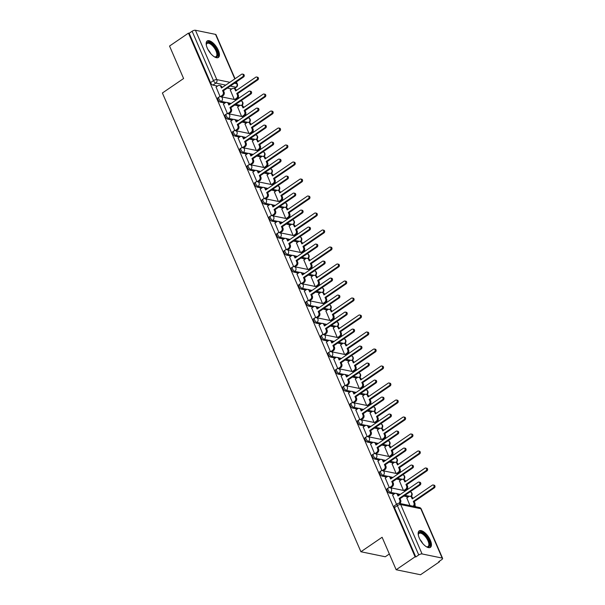 <?xml version="1.0" encoding="UTF-8"?>
<svg xmlns="http://www.w3.org/2000/svg" width="605" height="605" viewBox="0 0 605 605"><rect width="100%" height="100%" fill="white"/><g stroke="black" fill="none" stroke-linecap="round" stroke-linejoin="round"><path stroke-width="0.91" d="M387.056 488.787A2.556 1.104 55.7 0 0 387.079 490.602A2.556 1.104 55.7 0 0 389.439 493.075L390.482 492.357A2.556 1.104 -124.3 0 1 388.123 489.891A2.556 1.104 -124.3 0 1 388.1 488.069L387.056 488.787M379.698 471.787A2.556 1.104 55.7 0 0 379.721 473.602A2.556 1.104 55.7 0 0 382.088 476.075L383.131 475.364A2.556 1.104 -124.3 0 1 380.764 472.891A2.556 1.104 -124.3 0 1 380.749 471.076L379.698 471.787M372.347 454.786A2.556 1.104 55.7 0 0 372.362 456.609A2.556 1.104 55.7 0 0 374.729 459.074L375.773 458.363A2.556 1.104 -124.3 0 1 373.414 455.89A2.556 1.104 -124.3 0 1 373.391 454.075L372.347 454.786M364.989 437.793A2.556 1.104 55.7 0 0 365.012 439.608A2.556 1.104 55.7 0 0 367.371 442.081L368.415 441.363A2.556 1.104 -124.3 0 1 366.055 438.89A2.556 1.104 -124.3 0 1 366.033 437.075L364.989 437.793M357.631 420.793A2.556 1.104 55.7 0 0 357.653 422.608A2.556 1.104 55.7 0 0 360.013 425.081L361.064 424.362A2.556 1.104 -124.3 0 1 358.697 421.897A2.556 1.104 -124.3 0 1 358.674 420.074L357.631 420.793M350.28 403.792A2.556 1.104 55.7 0 0 350.295 405.607A2.556 1.104 55.7 0 0 352.662 408.08L353.706 407.369A2.556 1.104 -124.3 0 1 351.339 404.896A2.556 1.104 -124.3 0 1 351.323 403.081L350.28 403.792M342.922 386.792A2.556 1.104 55.7 0 0 342.937 388.614A2.556 1.104 55.7 0 0 345.304 391.08L346.347 390.369A2.556 1.104 -124.3 0 1 343.988 387.896A2.556 1.104 -124.3 0 1 343.965 386.081L342.922 386.792M335.563 369.791A2.556 1.104 55.7 0 0 335.586 371.614A2.556 1.104 55.7 0 0 337.945 374.087L338.997 373.368A2.556 1.104 -124.3 0 1 336.63 370.895A2.556 1.104 -124.3 0 1 336.607 369.08L335.563 369.791M328.205 352.798A2.556 1.104 55.7 0 0 328.228 354.613A2.556 1.104 55.7 0 0 330.595 357.086L331.638 356.368A2.556 1.104 -124.3 0 1 329.271 353.895A2.556 1.104 -124.3 0 1 329.256 352.08L328.205 352.798M320.854 335.798A2.556 1.104 55.7 0 0 320.869 337.613A2.556 1.104 55.7 0 0 323.236 340.086L324.28 339.367A2.556 1.104 -124.3 0 1 321.921 336.902A2.556 1.104 -124.3 0 1 321.898 335.079L320.854 335.798M313.496 318.797A2.556 1.104 55.7 0 0 313.519 320.612A2.556 1.104 55.7 0 0 315.878 323.085L316.929 322.374A2.556 1.104 -124.3 0 1 314.562 319.901A2.556 1.104 -124.3 0 1 314.539 318.086L313.496 318.797M306.138 301.797A2.556 1.104 55.7 0 0 306.16 303.619A2.556 1.104 55.7 0 0 308.527 306.085L309.571 305.374A2.556 1.104 -124.3 0 1 307.204 302.901A2.556 1.104 -124.3 0 1 307.189 301.086L306.138 301.797M298.787 284.804A2.556 1.104 55.7 0 0 298.802 286.619A2.556 1.104 55.7 0 0 301.169 289.092L302.213 288.373A2.556 1.104 -124.3 0 1 299.853 285.9A2.556 1.104 -124.3 0 1 299.83 284.085L298.787 284.804M291.428 267.803A2.556 1.104 55.7 0 0 291.451 269.618A2.556 1.104 55.7 0 0 293.811 272.091L294.854 271.373A2.556 1.104 -124.3 0 1 292.495 268.907A2.556 1.104 -124.3 0 1 292.472 267.085L291.428 267.803M284.07 250.803A2.556 1.104 55.7 0 0 284.093 252.618A2.556 1.104 55.7 0 0 286.452 255.091L287.504 254.38A2.556 1.104 -124.3 0 1 285.137 251.907A2.556 1.104 -124.3 0 1 285.121 250.092L284.07 250.803M276.719 233.802A2.556 1.104 55.7 0 0 276.735 235.625A2.556 1.104 55.7 0 0 279.102 238.09L280.145 237.379A2.556 1.104 -124.3 0 1 277.778 234.906A2.556 1.104 -124.3 0 1 277.763 233.091L276.719 233.802M269.361 216.809A2.556 1.104 55.7 0 0 269.384 218.624A2.556 1.104 55.7 0 0 271.743 221.097L272.787 220.379A2.556 1.104 -124.3 0 1 270.427 217.906A2.556 1.104 -124.3 0 1 270.405 216.091L269.361 216.809M262.003 199.809A2.556 1.104 55.7 0 0 262.026 201.624A2.556 1.104 55.7 0 0 264.385 204.097L265.436 203.378A2.556 1.104 -124.3 0 1 263.069 200.913A2.556 1.104 -124.3 0 1 263.046 199.09L262.003 199.809M254.645 182.808A2.556 1.104 55.7 0 0 254.667 184.623A2.556 1.104 55.7 0 0 257.034 187.096L258.078 186.385A2.556 1.104 -124.3 0 1 255.711 183.912A2.556 1.104 -124.3 0 1 255.696 182.097L254.645 182.808M247.294 165.808A2.556 1.104 55.7 0 0 247.309 167.623A2.556 1.104 55.7 0 0 249.676 170.096L250.72 169.385A2.556 1.104 -124.3 0 1 248.36 166.912A2.556 1.104 -124.3 0 1 248.337 165.097L247.294 165.808M239.935 148.807A2.556 1.104 55.7 0 0 239.958 150.63A2.556 1.104 55.7 0 0 242.318 153.095L243.369 152.384A2.556 1.104 -124.3 0 1 241.002 149.911A2.556 1.104 -124.3 0 1 240.979 148.096L239.935 148.807M232.577 131.814A2.556 1.104 55.7 0 0 232.6 133.629A2.556 1.104 55.7 0 0 234.967 136.102L236.01 135.384A2.556 1.104 -124.3 0 1 233.643 132.911A2.556 1.104 -124.3 0 1 233.628 131.096L232.577 131.814M225.226 114.814A2.556 1.104 55.7 0 0 225.241 116.629A2.556 1.104 55.7 0 0 227.609 119.102L228.652 118.383A2.556 1.104 -124.3 0 1 226.293 115.918A2.556 1.104 -124.3 0 1 226.27 114.095L225.226 114.814M217.868 97.813A2.556 1.104 55.7 0 0 217.891 99.628A2.556 1.104 55.7 0 0 220.25 102.101L221.294 101.39A2.556 1.104 -124.3 0 1 218.934 98.918A2.556 1.104 -124.3 0 1 218.912 97.103L217.868 97.813M218.337 50.344A9.96 4.311 55.7 0 0 207.182 40.981A9.96 4.311 55.7 0 0 207.258 48.067A9.96 4.311 55.7 0 0 218.42 57.43A9.96 4.311 55.7 0 0 218.337 50.344M430.344 540.257A9.96 4.311 55.7 0 0 419.182 530.895A9.96 4.311 55.7 0 0 419.265 537.981A9.96 4.311 55.7 0 0 430.42 547.343A9.96 4.311 55.7 0 0 430.344 540.257M396.162 569.744L382.11 537.27L360.913 551.752L162.397 93.004L183.595 78.521L169.544 46.048L188.457 33.124L415.083 556.819L396.162 569.744L420.528 574.75L439.442 561.826L439.238 561.334M415.605 506.725L414.901 505.107M408.004 489.165L407.543 488.106M400.646 472.165L400.192 471.113M393.288 455.172L392.834 454.113M390.8 447.466L390.467 446.687A2.556 2.102 101.6 0 0 389.075 445.484L389.06 445.393M385.937 438.171L385.476 437.113M378.579 421.171L378.125 420.112M376.091 413.472L375.75 412.686A2.556 2.102 101.6 0 0 374.366 411.483L374.351 411.392M371.22 404.17L370.767 403.119M363.87 387.17L363.408 386.119M356.511 370.177L356.05 369.118M349.153 353.176L348.699 352.118M341.802 336.176L341.341 335.117M334.444 319.175L333.983 318.124M327.086 302.182L326.632 301.124M319.727 285.182L319.274 284.123M312.377 268.181L311.915 267.123M309.889 260.483L309.548 259.696A2.556 2.102 101.6 0 0 308.157 258.494L308.142 258.403M305.018 251.181L304.565 250.13M297.66 234.188L297.206 233.129M295.172 226.482L294.839 225.703A2.556 2.102 101.6 0 0 293.448 224.5L293.433 224.41M290.309 217.187L289.848 216.129M282.951 200.187L282.49 199.128M280.463 192.488L280.123 191.702A2.556 2.102 101.6 0 0 278.739 190.499L278.724 190.409M275.593 183.186L275.139 182.128M268.242 166.186L267.781 165.135M260.884 149.193L260.422 148.134M253.525 132.192L253.071 131.134M246.167 115.192L245.713 114.133M238.816 98.192L238.355 97.14M389.348 553.983L385.272 556.766L360.913 551.752M439.442 561.826L438.738 561.674L441.68 559.663A2.556 0.938 156.6 0 0 442.603 558.362A2.556 0.938 156.6 0 0 442.164 558.075L422.063 553.946A2.556 0.938 156.6 0 0 418.743 554.951L397.379 505.591A2.556 1.104 -124.3 0 1 397.356 503.768L394.415 505.788A2.556 1.104 -124.3 0 0 394.43 507.603L397.379 505.591A2.556 0.938 156.6 0 1 400.699 504.578L422.063 553.946M415.083 556.819L415.794 556.963L418.743 554.951M231.73 88.973L227.344 88.073M222.769 87.135L221.846 86.946M217.528 86.054L212.892 85.101L215.841 83.089A2.556 1.104 -124.3 0 1 213.482 80.616L192.118 31.256A2.556 0.938 -23.4 0 1 195.438 30.25L215.539 34.379A2.556 0.938 -23.4 0 1 215.985 34.666L235.058 78.741M192.118 31.256L189.168 33.267L188.457 33.124M237.636 106.964L241.607 116.455M223.427 104.045L227.457 113.664M244.995 123.964L248.957 133.455M230.785 121.045L234.808 130.665M252.345 140.965L256.316 150.456M238.143 138.046L242.166 147.665M259.704 157.965L263.674 167.449M245.501 155.046L249.525 164.666M267.062 174.958L271.032 184.449M252.852 172.039L256.883 181.659M274.413 191.959L278.383 201.45M260.21 189.04L264.234 198.659M281.771 208.959L285.741 218.45M267.569 206.04L271.592 215.66M289.13 225.96L293.1 235.443M274.92 223.041L278.95 232.66M296.48 242.953L300.451 252.444M282.278 240.034L286.301 249.653M303.839 259.953L307.809 269.444M289.636 257.034L293.659 266.654M311.197 276.954L315.167 286.445M296.987 274.035L301.018 283.654M318.548 293.954L322.518 303.445M304.345 291.035L308.368 300.655M325.906 310.947L329.876 320.438M311.704 308.028L315.727 317.655M333.264 327.948L337.235 337.439M319.062 325.029L323.085 334.648M340.623 344.948L344.593 354.439M326.413 342.029L330.443 351.649M347.973 361.949L351.944 371.44M333.771 359.03L337.794 368.649M355.332 378.949L359.302 388.433M341.129 376.03L345.152 385.65M362.69 395.942L366.66 405.433M348.48 393.023L352.511 402.643M370.041 412.943L374.011 422.434M355.838 410.024L359.862 419.643M377.399 429.943L381.369 439.434M363.197 427.024L367.22 436.644M384.757 446.944L388.728 456.435M370.547 444.025L374.578 453.644M392.108 463.937L396.078 473.428M377.906 461.018L381.929 470.637M399.466 480.937L403.437 490.428M385.264 478.018L389.287 487.638M406.825 497.938L409.993 505.576M392.615 495.019L396.517 504.343M408.277 496.947L403.89 496.047M399.315 495.102L398.392 494.913M394.074 494.028L389.439 493.075M400.918 479.946L396.532 479.047M391.957 478.101L391.034 477.912M386.716 477.027L382.088 476.075M393.56 462.946L389.181 462.046M384.599 461.108L383.683 460.919M379.358 460.027L374.729 459.074M386.209 445.945L381.823 445.046M377.248 444.108L376.325 443.919M371.999 443.026L367.371 442.081M378.851 428.953L374.465 428.045M369.889 427.107L368.967 426.918M364.649 426.033L360.013 425.081M371.493 411.952L367.106 411.052M362.531 410.107L361.616 409.918M357.29 409.033L352.662 408.08M364.142 394.952L359.756 394.052M355.18 393.114L354.258 392.925M349.932 392.032L345.304 391.08M356.784 377.951L352.397 377.051M347.822 376.113L346.899 375.924M342.581 375.032L337.945 374.087M349.425 360.958L345.039 360.051M340.464 359.113L339.541 358.924M335.223 358.039L330.595 357.086M342.075 343.958L337.688 343.058M333.105 342.112L332.19 341.923M327.865 341.038L323.236 340.086M334.716 326.957L330.33 326.057M325.755 325.112L324.832 324.923M320.514 324.038L315.878 323.085M327.358 309.957L322.972 309.057M318.396 308.119L317.474 307.93M313.156 307.037L308.527 306.085M320.007 292.956L315.621 292.056M311.038 291.118L310.123 290.929M305.797 290.037L301.169 289.092M312.649 275.963L308.263 275.063M303.687 274.118L302.765 273.929M298.439 273.044L293.811 272.091M305.291 258.963L300.904 258.063M296.329 257.117L295.406 256.928M291.088 256.044L286.452 255.091M297.932 241.962L293.546 241.062M288.971 240.124L288.056 239.935M283.73 239.043L279.102 238.09M290.582 224.962L286.195 224.062M281.62 223.124L280.697 222.935M276.372 222.043L271.743 221.097M283.223 207.969L278.837 207.061M274.262 206.124L273.339 205.934M269.021 205.05L264.385 204.097M275.865 190.968L271.479 190.068M266.903 189.123L265.981 188.934M261.662 188.049L257.034 187.096M268.514 173.968L264.128 173.068M259.545 172.13L258.63 171.941M254.304 171.049L249.676 170.096M261.156 156.967L256.77 156.067M252.194 155.13L251.272 154.94M246.953 154.048L242.318 153.095M253.798 139.974L249.411 139.067M244.836 138.129L243.913 137.94M239.595 137.055L234.967 136.102M246.447 122.974L242.06 122.074M237.478 121.129L236.563 120.939M232.237 120.055L227.609 119.102M239.088 105.973L234.702 105.073M230.127 104.128L229.204 103.939M224.879 103.054L220.25 102.101M230.278 89.963L234.248 99.454M216.076 87.044L220.099 96.664M415.794 556.963L394.43 507.603M189.168 33.267L210.532 82.635A2.556 1.104 55.7 0 0 212.892 85.101M220.401 96.656L222.209 95.416A2.556 2.102 -78.4 0 0 223.169 91.945L222.557 90.523L223.479 90.712L224.092 92.134A2.556 2.102 101.6 0 1 223.132 95.613L221.377 96.815M222.557 90.523L242.665 76.79A1.467 1.21 -78.4 0 0 241.576 74.279L221.475 88.02L220.855 86.598A2.556 2.102 -78.4 0 0 219.471 85.396L220.394 85.592A2.556 2.102 101.6 0 1 221.785 86.795L222.118 87.574M242.416 74.097L243.339 74.286A1.467 1.21 101.6 0 1 243.588 76.979L223.479 90.712M219.471 85.396A2.556 2.102 -78.4 0 0 218.012 85.721L215.97 87.12M234.657 99.538L236.419 98.335A2.556 2.102 -78.4 0 0 237.372 94.864L236.759 93.442L256.868 79.709A1.467 1.21 -78.4 0 0 255.786 77.198L235.678 90.939L235.065 89.525A2.556 2.102 -78.4 0 0 233.674 88.315L234.604 88.511A2.556 2.102 101.6 0 1 235.988 89.714L236.328 90.493M233.674 88.315A2.556 2.102 -78.4 0 0 232.222 88.64L230.172 90.039M256.618 77.016L257.548 77.206A1.467 1.21 101.6 0 1 257.791 79.898L237.682 93.631L238.294 95.053A2.556 2.102 101.6 0 1 237.341 98.532L236.419 98.335M235.579 99.734L237.341 98.532M237.682 93.631L236.759 93.442M227.76 113.657L229.567 112.417A2.556 2.102 -78.4 0 0 230.528 108.938L229.915 107.524L230.838 107.713L231.45 109.127A2.556 2.102 101.6 0 1 230.49 112.606L228.728 113.808M229.915 107.524L250.016 93.783A1.467 1.21 -78.4 0 0 248.935 91.279L228.826 105.02L228.214 103.599A2.556 2.102 -78.4 0 0 226.83 102.396L227.752 102.585A2.556 2.102 101.6 0 1 229.136 103.788L229.476 104.574M249.774 91.098L250.697 91.287A1.467 1.21 101.6 0 1 250.939 93.979L230.838 107.713M226.83 102.396A2.556 2.102 -78.4 0 0 225.37 102.721L223.321 104.121M235.118 130.65L236.926 129.417A2.556 2.102 -78.4 0 0 237.878 125.938L237.266 124.524L238.188 124.713L238.801 126.127A2.556 2.102 101.6 0 1 237.848 129.606L236.086 130.809M237.266 124.524L257.375 110.783A1.467 1.21 -78.4 0 0 256.293 108.28L236.184 122.013L235.572 120.599A2.556 2.102 -78.4 0 0 234.18 119.397L235.111 119.586A2.556 2.102 101.6 0 1 236.495 120.788L236.835 121.575M257.125 108.091L258.055 108.28A1.467 1.21 101.6 0 1 258.297 110.972L238.188 124.713M234.18 119.397A2.556 2.102 -78.4 0 0 232.728 119.722L230.679 121.121M206.282 44.974A8.621 3.728 -124.3 0 1 206.297 44.49A8.621 3.728 -124.3 0 1 211.682 43.847A8.621 3.728 -124.3 0 1 217.566 52.854A8.621 3.728 -124.3 0 1 214.828 56.976A8.621 3.728 -124.3 0 1 214.374 56.809M214.473 56.855A7.978 3.448 55.7 0 0 216.068 56.636A7.978 3.448 55.7 0 0 216.151 51.312A7.978 3.448 55.7 0 0 211.228 44.611A7.978 3.448 55.7 0 0 207.061 43.462A7.978 3.448 55.7 0 0 206.282 44.861M217.876 57.687A9.899 4.28 55.7 0 0 217.588 50.964A9.899 4.28 55.7 0 0 211.629 42.978A9.899 4.28 55.7 0 0 206.744 41.39M418.289 534.88A8.621 3.728 -124.3 0 1 418.297 534.404A8.621 3.728 -124.3 0 1 423.681 533.761A8.621 3.728 -124.3 0 1 429.565 542.761A8.621 3.728 -124.3 0 1 426.835 546.89A8.621 3.728 -124.3 0 1 426.381 546.723M426.48 546.769A7.978 3.448 55.7 0 0 428.068 546.549A7.978 3.448 55.7 0 0 428.151 541.225A7.978 3.448 55.7 0 0 423.235 534.517A7.978 3.448 55.7 0 0 419.068 533.376A7.978 3.448 55.7 0 0 418.289 534.775M429.883 547.601A9.899 4.28 55.7 0 0 429.595 540.878A9.899 4.28 55.7 0 0 423.629 532.892A9.899 4.28 55.7 0 0 418.751 531.303M242.015 116.538L243.77 115.336A2.556 2.102 -78.4 0 0 244.73 111.857L244.118 110.443L264.226 96.702A1.467 1.21 -78.4 0 0 263.137 94.198L243.036 107.94L242.423 106.518A2.556 2.102 -78.4 0 0 241.032 105.315L241.955 105.504A2.556 2.102 101.6 0 1 243.346 106.707L243.679 107.493M241.032 105.315A2.556 2.102 -78.4 0 0 239.572 105.641L237.531 107.04M263.977 94.017L264.899 94.206A1.467 1.21 101.6 0 1 265.149 96.898L245.04 110.632L245.653 112.046A2.556 2.102 101.6 0 1 244.692 115.525L243.77 115.336M242.938 116.727L244.692 115.525M245.04 110.632L244.118 110.443M249.366 133.539L251.128 132.336A2.556 2.102 -78.4 0 0 252.088 128.857L251.476 127.443L271.577 113.702A1.467 1.21 -78.4 0 0 270.495 111.199L250.387 124.932L249.774 123.518A2.556 2.102 -78.4 0 0 248.39 122.316L249.313 122.505A2.556 2.102 101.6 0 1 250.697 123.707L251.037 124.494M248.39 122.316A2.556 2.102 -78.4 0 0 246.931 122.641L244.889 124.04M271.335 111.01L272.258 111.199A1.467 1.21 101.6 0 1 272.507 113.891L252.398 127.632L253.011 129.046A2.556 2.102 101.6 0 1 252.051 132.525L251.128 132.336M250.296 133.728L252.051 132.525M252.398 127.632L251.476 127.443M242.469 147.65L244.276 146.418A2.556 2.102 -78.4 0 0 245.237 142.939L244.624 141.525L245.547 141.714L246.159 143.128A2.556 2.102 101.6 0 1 245.199 146.607L243.444 147.809M244.624 141.525L264.733 127.784A1.467 1.21 -78.4 0 0 263.644 125.28L243.543 139.014L242.93 137.6A2.556 2.102 -78.4 0 0 241.539 136.397L242.461 136.586A2.556 2.102 101.6 0 1 243.853 137.789L244.186 138.568M264.483 125.091L265.406 125.28A1.467 1.21 101.6 0 1 265.655 127.973L245.547 141.714M241.539 136.397A2.556 2.102 -78.4 0 0 240.079 136.715L238.037 138.114M249.827 164.651L251.635 163.418A2.556 2.102 -78.4 0 0 252.595 159.939L251.982 158.518L252.905 158.707L253.518 160.128A2.556 2.102 101.6 0 1 252.557 163.607L250.803 164.81M251.982 158.518L272.084 144.784A1.467 1.21 -78.4 0 0 271.002 142.273L250.893 156.014L250.281 154.6A2.556 2.102 -78.4 0 0 248.897 153.398L249.82 153.587A2.556 2.102 101.6 0 1 251.204 154.789L251.544 155.568M271.842 142.092L272.764 142.281A1.467 1.21 101.6 0 1 273.014 144.973L252.905 158.707M248.897 153.398A2.556 2.102 -78.4 0 0 247.437 153.715L245.396 155.114M257.185 181.651L258.993 180.411A2.556 2.102 -78.4 0 0 259.946 176.932L259.333 175.518L260.263 175.707L260.876 177.121A2.556 2.102 101.6 0 1 259.916 180.6L258.154 181.803M259.333 175.518L279.442 161.785A1.467 1.21 -78.4 0 0 278.361 159.274L258.252 173.015L257.639 171.593A2.556 2.102 -78.4 0 0 256.255 170.391L257.178 170.58A2.556 2.102 101.6 0 1 258.562 171.782L258.902 172.569M279.2 159.092L280.123 159.281A1.467 1.21 101.6 0 1 280.365 161.974L260.263 175.707M256.255 170.391A2.556 2.102 -78.4 0 0 254.796 170.716L252.746 172.115M256.724 150.539L258.486 149.337A2.556 2.102 -78.4 0 0 259.439 145.858L258.827 144.444L278.935 130.703A1.467 1.21 -78.4 0 0 277.854 128.2L257.745 141.933L257.133 140.519A2.556 2.102 -78.4 0 0 255.749 139.316L256.671 139.505A2.556 2.102 101.6 0 1 258.055 140.708L258.395 141.487M255.749 139.316A2.556 2.102 -78.4 0 0 254.289 139.634L252.24 141.033M278.686 128.01L279.616 128.2A1.467 1.21 101.6 0 1 279.858 130.892L259.757 144.633L260.369 146.047A2.556 2.102 101.6 0 1 259.409 149.526L258.486 149.337M257.647 150.728L259.409 149.526M259.757 144.633L258.827 144.444M264.082 167.54L265.837 166.337A2.556 2.102 -78.4 0 0 266.797 162.858L266.185 161.437L286.294 147.703A1.467 1.21 -78.4 0 0 285.205 145.192L265.103 158.933L264.491 157.519A2.556 2.102 -78.4 0 0 263.099 156.317L264.022 156.506A2.556 2.102 101.6 0 1 265.413 157.708L265.754 158.487M263.099 156.317A2.556 2.102 -78.4 0 0 261.647 156.635L259.598 158.034M286.044 145.011L286.967 145.2A1.467 1.21 101.6 0 1 287.216 147.892L267.107 161.626L267.72 163.047A2.556 2.102 101.6 0 1 266.767 166.526L265.837 166.337M265.005 167.729L266.767 166.526M267.107 161.626L266.185 161.437M271.441 184.533L273.195 183.33A2.556 2.102 -78.4 0 0 274.156 179.851L273.543 178.437L293.652 164.704A1.467 1.21 -78.4 0 0 292.563 162.193L272.454 175.934L271.842 174.512A2.556 2.102 -78.4 0 0 270.458 173.31L271.38 173.499A2.556 2.102 101.6 0 1 272.764 174.701L273.105 175.488M270.458 173.31A2.556 2.102 -78.4 0 0 268.998 173.635L266.956 175.034M293.402 162.011L294.325 162.2A1.467 1.21 101.6 0 1 294.575 164.893L274.466 178.626L275.078 180.04A2.556 2.102 101.6 0 1 274.118 183.519L273.195 183.33M272.363 184.722L274.118 183.519M274.466 178.626L273.543 178.437M264.536 198.644L266.344 197.412A2.556 2.102 -78.4 0 0 267.304 193.933L266.692 192.519L267.614 192.708L268.227 194.122A2.556 2.102 101.6 0 1 267.274 197.601L265.512 198.803M266.692 192.519L286.8 178.778A1.467 1.21 -78.4 0 0 285.711 176.274L265.61 190.008L264.998 188.594A2.556 2.102 -78.4 0 0 263.606 187.391L264.529 187.58A2.556 2.102 101.6 0 1 265.92 188.783L266.26 189.569M286.551 176.085L287.473 176.274A1.467 1.21 101.6 0 1 287.723 178.967L267.614 192.708M263.606 187.391A2.556 2.102 -78.4 0 0 262.154 187.716L260.105 189.115M278.792 201.533L280.554 200.331A2.556 2.102 -78.4 0 0 281.514 196.852L280.894 195.438L301.003 181.697A1.467 1.21 -78.4 0 0 299.921 179.193L279.812 192.927L279.2 191.513A2.556 2.102 -78.4 0 0 277.816 190.31A2.556 2.102 -78.4 0 0 276.356 190.636L274.307 192.035M300.761 179.004L301.683 179.193A1.467 1.21 101.6 0 1 301.925 181.886L281.824 195.627L282.437 197.041A2.556 2.102 101.6 0 1 281.476 200.52L280.554 200.331M279.714 201.722L281.476 200.52M281.824 195.627L280.894 195.438M271.895 215.645L273.702 214.412A2.556 2.102 -78.4 0 0 274.662 210.933L274.05 209.519L274.973 209.708L275.585 211.122A2.556 2.102 101.6 0 1 274.625 214.601L272.87 215.804M274.05 209.519L294.159 195.778A1.467 1.21 -78.4 0 0 293.07 193.275L272.961 207.008L272.348 205.594A2.556 2.102 -78.4 0 0 270.964 204.392L271.887 204.581A2.556 2.102 101.6 0 1 273.271 205.783L273.611 206.57M293.909 193.086L294.832 193.275A1.467 1.21 101.6 0 1 295.081 195.967L274.973 209.708M270.964 204.392A2.556 2.102 -78.4 0 0 269.505 204.709L267.463 206.108M286.15 218.534L287.912 217.331A2.556 2.102 -78.4 0 0 288.865 213.852L288.252 212.438L308.361 198.697A1.467 1.21 -78.4 0 0 307.272 196.194L287.171 209.927L286.558 208.513A2.556 2.102 -78.4 0 0 285.167 207.311L286.089 207.5A2.556 2.102 101.6 0 1 287.481 208.702L287.821 209.489M285.167 207.311A2.556 2.102 -78.4 0 0 283.715 207.636L281.665 209.027M308.111 196.005L309.034 196.194A1.467 1.21 101.6 0 1 309.284 198.886L289.175 212.627L289.787 214.041A2.556 2.102 101.6 0 1 288.835 217.52L287.912 217.331M287.072 218.723L288.835 217.52M289.175 212.627L288.252 212.438M279.253 232.645L281.06 231.412A2.556 2.102 -78.4 0 0 282.021 227.934L281.408 226.512L282.331 226.701L282.943 228.123A2.556 2.102 101.6 0 1 281.983 231.602L280.221 232.804M281.408 226.512L301.509 212.779A1.467 1.21 -78.4 0 0 300.428 210.268L280.319 224.009L279.707 222.595A2.556 2.102 -78.4 0 0 278.323 221.392L279.245 221.581A2.556 2.102 101.6 0 1 280.629 222.784L280.97 223.563M301.267 210.086L302.19 210.275A1.467 1.21 101.6 0 1 302.432 212.968L282.331 226.701M278.323 221.392A2.556 2.102 -78.4 0 0 276.863 221.71L274.814 223.109M293.508 235.534L295.263 234.332A2.556 2.102 -78.4 0 0 296.223 230.853L295.611 229.431L315.719 215.698A1.467 1.21 -78.4 0 0 314.63 213.187L294.522 226.928L293.909 225.514A2.556 2.102 -78.4 0 0 292.525 224.311A2.556 2.102 -78.4 0 0 291.065 224.629L289.024 226.028M315.47 213.005L316.392 213.194A1.467 1.21 101.6 0 1 316.642 215.887L296.533 229.62L297.146 231.042A2.556 2.102 101.6 0 1 296.185 234.521L295.263 234.332M294.431 235.723L296.185 234.521M296.533 229.62L295.611 229.431M286.604 249.646L288.419 248.405A2.556 2.102 -78.4 0 0 289.371 244.927L288.759 243.512L289.682 243.702L290.294 245.123A2.556 2.102 101.6 0 1 289.341 248.602L287.579 249.797M288.759 243.512L308.868 229.779A1.467 1.21 -78.4 0 0 307.786 227.268L287.677 241.009L287.065 239.588A2.556 2.102 -78.4 0 0 285.673 238.385L286.596 238.582A2.556 2.102 101.6 0 1 287.988 239.784L288.328 240.563M308.618 227.087L309.541 227.276A1.467 1.21 101.6 0 1 309.79 229.968L289.682 243.702M285.673 238.385A2.556 2.102 -78.4 0 0 284.221 238.71L282.172 240.109M300.859 252.527L302.621 251.325A2.556 2.102 -78.4 0 0 303.581 247.846L302.969 246.432L323.07 232.698A1.467 1.21 -78.4 0 0 321.989 230.187L301.88 243.928L301.267 242.507A2.556 2.102 -78.4 0 0 299.883 241.304L300.806 241.501A2.556 2.102 101.6 0 1 302.19 242.703L302.53 243.482M299.883 241.304A2.556 2.102 -78.4 0 0 298.424 241.629L296.374 243.029M322.828 230.006L323.751 230.195A1.467 1.21 101.6 0 1 323.993 232.887L303.891 246.621L304.504 248.042A2.556 2.102 101.6 0 1 303.544 251.521L302.621 251.325M301.782 252.716L303.544 251.521M303.891 246.621L302.969 246.432M293.962 266.646L295.769 265.406A2.556 2.102 -78.4 0 0 296.73 261.927L296.117 260.513L297.04 260.702L297.652 262.116A2.556 2.102 101.6 0 1 296.692 265.595L294.938 266.797M296.117 260.513L316.226 246.772A1.467 1.21 -78.4 0 0 315.137 244.269L295.036 258.01L294.416 256.588A2.556 2.102 -78.4 0 0 293.032 255.386L293.954 255.575A2.556 2.102 101.6 0 1 295.346 256.777L295.679 257.564M315.976 244.08L316.899 244.276A1.467 1.21 101.6 0 1 317.149 246.961L297.04 260.702M293.032 255.386A2.556 2.102 -78.4 0 0 291.572 255.711L289.53 257.11M301.32 283.639L303.128 282.406A2.556 2.102 -78.4 0 0 304.088 278.928L303.476 277.513L304.398 277.703L305.011 279.117A2.556 2.102 101.6 0 1 304.05 282.596L302.288 283.798M303.476 277.513L323.577 263.772A1.467 1.21 -78.4 0 0 322.495 261.269L302.387 275.003L301.774 273.589A2.556 2.102 -78.4 0 0 300.39 272.386L301.313 272.575A2.556 2.102 101.6 0 1 302.697 273.778L303.037 274.564M323.335 261.08L324.257 261.269A1.467 1.21 101.6 0 1 324.499 263.962L304.398 277.703M300.39 272.386A2.556 2.102 -78.4 0 0 298.93 272.711L296.881 274.103M308.679 300.64L310.486 299.407A2.556 2.102 -78.4 0 0 311.439 295.928L310.826 294.506L311.749 294.703L312.361 296.117A2.556 2.102 101.6 0 1 311.409 299.596L309.647 300.798M310.826 294.506L330.935 280.773A1.467 1.21 -78.4 0 0 329.854 278.27L309.745 292.003L309.132 290.589A2.556 2.102 -78.4 0 0 307.741 289.387L308.671 289.576A2.556 2.102 101.6 0 1 310.055 290.778L310.395 291.557M330.685 278.081L331.608 278.27A1.467 1.21 101.6 0 1 331.858 280.962L311.749 294.703M307.741 289.387A2.556 2.102 -78.4 0 0 306.289 289.704L304.239 291.103M316.029 317.64L317.837 316.407A2.556 2.102 -78.4 0 0 318.797 312.929L318.185 311.507L319.107 311.696L319.72 313.118A2.556 2.102 101.6 0 1 318.759 316.596L317.005 317.799M318.185 311.507L338.293 297.773A1.467 1.21 -78.4 0 0 337.204 295.263L317.103 309.004L316.491 307.59A2.556 2.102 -78.4 0 0 315.099 306.387L316.022 306.576A2.556 2.102 101.6 0 1 317.413 307.779L317.746 308.558M338.044 295.081L338.966 295.27A1.467 1.21 101.6 0 1 339.216 297.962L319.107 311.696M315.099 306.387A2.556 2.102 -78.4 0 0 313.64 306.705L311.598 308.104M323.388 334.641L325.195 333.4A2.556 2.102 -78.4 0 0 326.155 329.922L325.543 328.507L326.466 328.696L327.078 330.111A2.556 2.102 101.6 0 1 326.118 333.589L324.363 334.792M325.543 328.507L345.644 314.766A1.467 1.21 -78.4 0 0 344.563 312.263L324.454 326.004L323.841 324.582A2.556 2.102 -78.4 0 0 322.457 323.38L323.38 323.569A2.556 2.102 101.6 0 1 324.764 324.772L325.104 325.558M345.402 312.082L346.325 312.271A1.467 1.21 101.6 0 1 346.574 314.963L326.466 328.696M322.457 323.38A2.556 2.102 -78.4 0 0 320.998 323.705L318.956 325.104M330.746 351.634L332.553 350.401A2.556 2.102 -78.4 0 0 333.506 346.922L332.894 345.508L333.816 345.697L334.436 347.111A2.556 2.102 101.6 0 1 333.476 350.59L331.714 351.792M332.894 345.508L353.002 331.767A1.467 1.21 -78.4 0 0 351.921 329.264L331.812 342.997L331.2 341.583A2.556 2.102 -78.4 0 0 329.816 340.381L330.738 340.57A2.556 2.102 101.6 0 1 332.122 341.772L332.463 342.559M352.753 329.075L353.683 329.264A1.467 1.21 101.6 0 1 353.925 331.956L333.816 345.697M329.816 340.381A2.556 2.102 -78.4 0 0 328.356 340.706L326.307 342.105M308.217 269.527L309.979 268.325A2.556 2.102 -78.4 0 0 310.932 264.846L310.32 263.432L330.428 249.691A1.467 1.21 -78.4 0 0 329.347 247.188L309.238 260.929L308.626 259.507A2.556 2.102 -78.4 0 0 307.234 258.305A2.556 2.102 -78.4 0 0 305.782 258.63L303.733 260.029M330.179 246.999L331.101 247.195A1.467 1.21 101.6 0 1 331.351 249.88L311.242 263.621L311.855 265.035A2.556 2.102 101.6 0 1 310.902 268.514L309.979 268.325M309.14 269.717L310.902 268.514M311.242 263.621L310.32 263.432M315.576 286.528L317.33 285.326A2.556 2.102 -78.4 0 0 318.291 281.847L317.678 280.433L337.787 266.692A1.467 1.21 -78.4 0 0 336.698 264.188L316.596 277.922L315.984 276.508A2.556 2.102 -78.4 0 0 314.592 275.305L315.515 275.494A2.556 2.102 101.6 0 1 316.907 276.697L317.239 277.483M314.592 275.305A2.556 2.102 -78.4 0 0 313.133 275.63L311.091 277.022M337.537 263.999L338.46 264.188A1.467 1.21 101.6 0 1 338.709 266.881L318.601 280.622L319.213 282.036A2.556 2.102 101.6 0 1 318.253 285.515L317.33 285.326M316.498 286.717L318.253 285.515M318.601 280.622L317.678 280.433M322.926 303.529L324.688 302.326A2.556 2.102 -78.4 0 0 325.649 298.847L325.036 297.426L345.137 283.692A1.467 1.21 -78.4 0 0 344.056 281.189L323.947 294.922L323.335 293.508A2.556 2.102 -78.4 0 0 321.951 292.306L322.873 292.495A2.556 2.102 101.6 0 1 324.257 293.697L324.598 294.476M321.951 292.306A2.556 2.102 -78.4 0 0 320.491 292.623L318.449 294.022M344.895 281L345.818 281.189A1.467 1.21 101.6 0 1 346.06 283.881L325.959 297.622L326.571 299.036A2.556 2.102 101.6 0 1 325.611 302.515L324.688 302.326M323.856 303.718L325.611 302.515M325.959 297.622L325.036 297.426M330.285 320.521L332.047 319.327A2.556 2.102 -78.4 0 0 333 315.848L332.387 314.426L352.496 300.693A1.467 1.21 -78.4 0 0 351.414 298.182L331.306 311.923L330.693 310.509A2.556 2.102 -78.4 0 0 329.301 309.306L330.232 309.495A2.556 2.102 101.6 0 1 331.616 310.698L331.956 311.477M329.301 309.306A2.556 2.102 -78.4 0 0 327.849 309.624L325.8 311.023M352.246 298L353.176 298.189A1.467 1.21 101.6 0 1 353.418 300.882L333.31 314.615L333.93 316.037A2.556 2.102 101.6 0 1 332.969 319.516L332.047 319.327M331.207 320.718L332.969 319.516M333.31 314.615L332.387 314.426M337.643 337.522L339.397 336.32A2.556 2.102 -78.4 0 0 340.358 332.841L339.745 331.427L359.854 317.685A1.467 1.21 -78.4 0 0 358.765 315.182L338.664 328.923L338.051 327.502A2.556 2.102 -78.4 0 0 336.66 326.299L337.582 326.488A2.556 2.102 101.6 0 1 338.974 327.691L339.314 328.477M336.66 326.299A2.556 2.102 -78.4 0 0 335.2 326.624L333.158 328.023M359.604 315.001L360.527 315.19A1.467 1.21 101.6 0 1 360.777 317.882L340.668 331.616L341.28 333.03A2.556 2.102 101.6 0 1 340.328 336.509L339.397 336.32M338.566 337.711L340.328 336.509M340.668 331.616L339.745 331.427M345.001 354.522L346.756 353.32A2.556 2.102 -78.4 0 0 347.716 349.841L347.104 348.427L367.205 334.686A1.467 1.21 -78.4 0 0 366.123 332.183L346.015 345.916L345.402 344.502A2.556 2.102 -78.4 0 0 344.018 343.3L344.941 343.489A2.556 2.102 101.6 0 1 346.325 344.691L346.665 345.478M344.018 343.3A2.556 2.102 -78.4 0 0 342.559 343.625L340.517 345.024M366.963 331.994L367.885 332.183A1.467 1.21 101.6 0 1 368.135 334.875L348.026 348.616L348.639 350.03A2.556 2.102 101.6 0 1 347.678 353.509L346.756 353.32M345.924 354.712L347.678 353.509M348.026 348.616L347.104 348.427M338.097 368.634L339.904 367.401A2.556 2.102 -78.4 0 0 340.865 363.923L340.252 362.508L341.175 362.697L341.787 364.112A2.556 2.102 101.6 0 1 340.834 367.59L339.072 368.793M340.252 362.508L360.361 348.767A1.467 1.21 -78.4 0 0 359.272 346.264L339.171 359.998L338.558 358.584A2.556 2.102 -78.4 0 0 337.166 357.381L338.089 357.57A2.556 2.102 101.6 0 1 339.481 358.773L339.821 359.551M360.111 346.075L361.034 346.264A1.467 1.21 101.6 0 1 361.283 348.956L341.175 362.697M337.166 357.381A2.556 2.102 -78.4 0 0 335.714 357.699L333.665 359.098M352.352 371.523L354.114 370.32A2.556 2.102 -78.4 0 0 355.075 366.842L354.454 365.428L374.563 351.687A1.467 1.21 -78.4 0 0 373.482 349.183L353.373 362.917L352.76 361.503A2.556 2.102 -78.4 0 0 351.376 360.3L352.299 360.489A2.556 2.102 101.6 0 1 353.683 361.692L354.023 362.478M351.376 360.3A2.556 2.102 -78.4 0 0 349.917 360.618L347.867 362.017M374.321 348.994L375.244 349.183A1.467 1.21 101.6 0 1 375.486 351.876L355.385 365.617L355.997 367.031A2.556 2.102 101.6 0 1 355.037 370.51L354.114 370.32M353.275 371.712L355.037 370.51M355.385 365.617L354.454 365.428M345.455 385.635L347.262 384.402A2.556 2.102 -78.4 0 0 348.223 380.923L347.61 379.501L348.533 379.69L349.145 381.112A2.556 2.102 101.6 0 1 348.185 384.591L346.431 385.793M347.61 379.501L367.719 365.768A1.467 1.21 -78.4 0 0 366.63 363.257L346.521 376.998L345.909 375.584A2.556 2.102 -78.4 0 0 344.525 374.382L345.447 374.571A2.556 2.102 101.6 0 1 346.831 375.773L347.172 376.552M367.469 363.076L368.392 363.265A1.467 1.21 101.6 0 1 368.642 365.957L348.533 379.69M344.525 374.382A2.556 2.102 -78.4 0 0 343.065 374.699L341.023 376.098M359.71 388.523L361.472 387.321A2.556 2.102 -78.4 0 0 362.425 383.842L361.813 382.421L381.921 368.687A1.467 1.21 -78.4 0 0 380.832 366.176L360.731 379.917L360.119 378.503A2.556 2.102 -78.4 0 0 358.727 377.301L359.65 377.49A2.556 2.102 101.6 0 1 361.041 378.692L361.382 379.471M358.727 377.301A2.556 2.102 -78.4 0 0 357.275 377.618L355.226 379.017M381.672 365.995L382.594 366.184A1.467 1.21 101.6 0 1 382.844 368.876L362.735 382.61L363.348 384.031A2.556 2.102 101.6 0 1 362.395 387.51L361.472 387.321M360.633 388.712L362.395 387.51M362.735 382.61L361.813 382.421M352.813 402.635L354.621 401.395A2.556 2.102 -78.4 0 0 355.581 397.916L354.961 396.502L355.891 396.691L356.504 398.113A2.556 2.102 101.6 0 1 355.543 401.584L353.781 402.786M354.961 396.502L375.07 382.768A1.467 1.21 -78.4 0 0 373.988 380.258L353.88 393.999L353.267 392.577A2.556 2.102 -78.4 0 0 351.883 391.374L352.806 391.564A2.556 2.102 101.6 0 1 354.19 392.766L354.53 393.552M374.828 380.076L375.75 380.265A1.467 1.21 101.6 0 1 375.992 382.957L355.891 396.691M351.883 391.374A2.556 2.102 -78.4 0 0 350.424 391.7L348.374 393.099M367.069 405.516L368.823 404.314A2.556 2.102 -78.4 0 0 369.784 400.835L369.171 399.421L389.28 385.688A1.467 1.21 -78.4 0 0 388.191 383.177L368.082 396.918L367.469 395.496A2.556 2.102 -78.4 0 0 366.085 394.294L367.008 394.483A2.556 2.102 101.6 0 1 368.392 395.685L368.732 396.472M366.085 394.294A2.556 2.102 -78.4 0 0 364.626 394.619L362.584 396.018M389.03 382.995L389.953 383.184A1.467 1.21 101.6 0 1 390.202 385.877L370.094 399.61L370.706 401.032A2.556 2.102 101.6 0 1 369.746 404.503L368.823 404.314M367.991 405.705L369.746 404.503M370.094 399.61L369.171 399.421M360.164 419.636L361.979 418.395A2.556 2.102 -78.4 0 0 362.932 414.917L362.319 413.502L363.242 413.691L363.855 415.106A2.556 2.102 101.6 0 1 362.902 418.584L361.14 419.787M362.319 413.502L382.428 399.761A1.467 1.21 -78.4 0 0 381.339 397.258L361.238 410.992L360.625 409.577A2.556 2.102 -78.4 0 0 359.234 408.375L360.156 408.564A2.556 2.102 101.6 0 1 361.548 409.767L361.888 410.553M382.178 397.069L383.101 397.258A1.467 1.21 101.6 0 1 383.351 399.95L363.242 413.691M359.234 408.375A2.556 2.102 -78.4 0 0 357.782 408.7L355.732 410.099M374.419 422.517L376.181 421.314A2.556 2.102 -78.4 0 0 377.142 417.836L376.529 416.421L396.63 402.68A1.467 1.21 -78.4 0 0 395.549 400.177L375.44 413.911L374.828 412.497A2.556 2.102 -78.4 0 0 373.444 411.294A2.556 2.102 -78.4 0 0 371.984 411.619L369.935 413.018M396.388 399.988L397.311 400.185A1.467 1.21 101.6 0 1 397.553 402.87L377.452 416.611L378.065 418.025A2.556 2.102 101.6 0 1 377.104 421.503L376.181 421.314M375.342 422.706L377.104 421.503M377.452 416.611L376.529 416.421M367.522 436.628L369.33 435.396A2.556 2.102 -78.4 0 0 370.29 431.917L369.678 430.503L370.6 430.692L371.213 432.106A2.556 2.102 101.6 0 1 370.252 435.585L368.498 436.787M369.678 430.503L389.786 416.762A1.467 1.21 -78.4 0 0 388.697 414.259L368.589 427.992L367.976 426.578A2.556 2.102 -78.4 0 0 366.592 425.375L367.515 425.565A2.556 2.102 101.6 0 1 368.906 426.767L369.239 427.553M389.537 414.07L390.459 414.259A1.467 1.21 101.6 0 1 390.709 416.951L370.6 430.692M366.592 425.375A2.556 2.102 -78.4 0 0 365.133 425.701L363.091 427.092M381.778 439.517L383.54 438.315A2.556 2.102 -78.4 0 0 384.493 434.836L383.88 433.422L403.989 419.681A1.467 1.21 -78.4 0 0 402.907 417.178L382.799 430.911L382.186 429.497A2.556 2.102 -78.4 0 0 380.795 428.295L381.717 428.484A2.556 2.102 101.6 0 1 383.109 429.686L383.449 430.473M380.795 428.295A2.556 2.102 -78.4 0 0 379.343 428.62L377.293 430.011M403.739 416.989L404.662 417.178A1.467 1.21 101.6 0 1 404.911 419.87L384.803 433.611L385.415 435.025A2.556 2.102 101.6 0 1 384.462 438.504L383.54 438.315M382.7 439.706L384.462 438.504M384.803 433.611L383.88 433.422M374.881 453.629L376.688 452.396A2.556 2.102 -78.4 0 0 377.649 448.918L377.036 447.496L377.959 447.692L378.571 449.107A2.556 2.102 101.6 0 1 377.611 452.585L375.849 453.788M377.036 447.496L397.137 433.762A1.467 1.21 -78.4 0 0 396.056 431.252L375.947 444.993L375.334 443.578A2.556 2.102 -78.4 0 0 373.95 442.376L374.873 442.565A2.556 2.102 101.6 0 1 376.257 443.767L376.597 444.546M396.895 431.07L397.818 431.259A1.467 1.21 101.6 0 1 398.06 433.951L377.959 447.692M373.95 442.376A2.556 2.102 -78.4 0 0 372.491 442.694L370.441 444.093M389.136 456.518L390.89 455.315A2.556 2.102 -78.4 0 0 391.851 451.837L391.238 450.415L411.347 436.681A1.467 1.21 -78.4 0 0 410.258 434.171L390.157 447.912L389.537 446.498A2.556 2.102 -78.4 0 0 388.153 445.295A2.556 2.102 -78.4 0 0 386.693 445.613L384.651 447.012M411.098 433.989L412.02 434.178A1.467 1.21 101.6 0 1 412.27 436.87L392.161 450.612L392.774 452.026A2.556 2.102 101.6 0 1 391.813 455.505L390.89 455.315M390.059 456.707L391.813 455.505M392.161 450.612L391.238 450.415M382.239 470.63L384.046 469.389A2.556 2.102 -78.4 0 0 384.999 465.911L384.387 464.496L385.309 464.685L385.922 466.107A2.556 2.102 101.6 0 1 384.969 469.586L383.207 470.781M384.387 464.496L404.495 450.763A1.467 1.21 -78.4 0 0 403.414 448.252L383.305 461.993L382.693 460.571A2.556 2.102 -78.4 0 0 381.301 459.369L382.224 459.566A2.556 2.102 101.6 0 1 383.615 460.768L383.956 461.547M404.246 448.071L405.168 448.26A1.467 1.21 101.6 0 1 405.418 450.952L385.309 464.685M381.301 459.369A2.556 2.102 -78.4 0 0 379.849 459.694L377.8 461.093M396.487 473.511L398.249 472.308A2.556 2.102 -78.4 0 0 399.209 468.837L398.597 467.415L418.698 453.682A1.467 1.21 -78.4 0 0 417.616 451.171L397.508 464.912L396.895 463.49A2.556 2.102 -78.4 0 0 395.511 462.288L396.434 462.485A2.556 2.102 101.6 0 1 397.818 463.687L398.158 464.466M395.511 462.288A2.556 2.102 -78.4 0 0 394.052 462.613L392.002 464.012M418.456 450.99L419.378 451.179A1.467 1.21 101.6 0 1 419.62 453.871L399.519 467.605L400.132 469.026A2.556 2.102 101.6 0 1 399.171 472.505L398.249 472.308M397.409 473.7L399.171 472.505M399.519 467.605L398.597 467.415M389.59 487.63L391.397 486.39A2.556 2.102 -78.4 0 0 392.358 482.911L391.745 481.497L392.668 481.686L393.28 483.1A2.556 2.102 101.6 0 1 392.32 486.579L390.565 487.781M391.745 481.497L411.854 467.756A1.467 1.21 -78.4 0 0 410.765 465.253L390.664 478.994L390.051 477.572A2.556 2.102 -78.4 0 0 388.66 476.369L389.582 476.558A2.556 2.102 101.6 0 1 390.974 477.761L391.306 478.547M411.604 465.064L412.527 465.26A1.467 1.21 101.6 0 1 412.776 467.945L392.668 481.686M388.66 476.369A2.556 2.102 -78.4 0 0 387.2 476.695L385.158 478.094M403.845 490.511L405.607 489.309A2.556 2.102 -78.4 0 0 406.56 485.83L405.947 484.416L426.056 470.675A1.467 1.21 -78.4 0 0 424.975 468.172L404.866 481.913L404.253 480.491A2.556 2.102 -78.4 0 0 402.862 479.289L403.792 479.478A2.556 2.102 101.6 0 1 405.176 480.68L405.516 481.467M402.862 479.289A2.556 2.102 -78.4 0 0 401.41 479.614L399.361 481.013M425.807 467.99L426.737 468.179A1.467 1.21 101.6 0 1 426.979 470.864L406.87 484.605L407.49 486.019A2.556 2.102 101.6 0 1 406.53 489.498L405.607 489.309M404.768 490.7L406.53 489.498M406.87 484.605L405.947 484.416M398.846 503.33A2.556 2.102 -78.4 0 0 399.716 499.911L399.103 498.497L400.026 498.686L400.639 500.101A2.556 2.102 101.6 0 1 399.814 503.481M399.103 498.497L419.205 484.756A1.467 1.21 -78.4 0 0 418.123 482.253L398.014 495.987L397.402 494.572A2.556 2.102 -78.4 0 0 396.018 493.37L396.94 493.559A2.556 2.102 101.6 0 1 398.324 494.761L398.665 495.548M418.962 482.064L419.885 482.253A1.467 1.21 101.6 0 1 420.127 484.945L400.026 498.686M396.018 493.37A2.556 2.102 -78.4 0 0 394.558 493.695L392.516 495.087M413.094 506.211A2.556 2.102 -78.4 0 0 413.918 502.831L413.306 501.416L433.414 487.675A1.467 1.21 -78.4 0 0 432.325 485.172L412.224 498.906L411.612 497.492A2.556 2.102 -78.4 0 0 410.22 496.289L411.143 496.478A2.556 2.102 101.6 0 1 412.534 497.681L412.867 498.467M410.22 496.289A2.556 2.102 -78.4 0 0 408.761 496.614L406.719 498.013M433.165 484.983L434.087 485.172A1.467 1.21 101.6 0 1 434.337 487.864L414.228 501.605L414.841 503.02A2.556 2.102 101.6 0 1 414.017 506.4M414.228 501.605L413.306 501.416M442.164 558.075L420.8 508.714L400.699 504.578A2.556 2.102 -78.4 0 0 399.315 503.375A2.556 2.556 0 0 0 397.356 503.768M234.18 88.421L235.942 87.218L230.293 86.061M225.718 85.116L215.841 83.089A2.556 2.102 101.6 0 0 216.802 79.61L229.847 82.295M234.43 83.233L236.903 83.74L236.169 82.046M234.808 78.907L215.539 34.379M195.438 30.25L216.802 79.61A2.556 0.938 156.6 0 0 213.482 80.616L210.532 82.635M409.562 496.281L404.934 495.329M400.359 494.391L397.545 493.809M395.36 493.362L390.482 492.357A2.556 2.102 -78.4 0 0 391.443 488.878A2.556 2.102 101.6 0 0 390.059 487.675A2.556 2.556 0 0 0 388.1 488.069M402.204 479.281L397.583 478.328M393 477.39L390.195 476.816M388.002 476.362L383.131 475.364A2.556 2.102 -78.4 0 0 384.092 471.885A2.556 2.102 101.6 0 0 382.7 470.682A2.556 2.556 0 0 0 380.749 471.076M394.853 462.28L390.225 461.335M385.65 460.39L382.836 459.815M380.643 459.361L375.773 458.363A2.556 2.102 -78.4 0 0 376.733 454.884A2.556 2.102 101.6 0 0 375.342 453.682A2.556 2.556 0 0 0 373.391 454.075M387.495 445.288L382.867 444.335M378.291 443.389L375.478 442.815M373.293 442.368L368.415 441.363A2.556 2.102 -78.4 0 0 369.375 437.884A2.556 2.102 101.6 0 0 367.991 436.681A2.556 2.556 0 0 0 366.033 437.075M380.137 428.287L375.508 427.334M370.933 426.396L368.127 425.814M365.934 425.368L361.064 424.362A2.556 2.102 -78.4 0 0 362.017 420.883A2.556 2.102 101.6 0 0 360.633 419.681A2.556 2.556 0 0 0 358.674 420.074M372.786 411.287L368.158 410.334M363.575 409.396L360.769 408.814M358.576 408.367L353.706 407.369A2.556 2.102 -78.4 0 0 354.666 403.89A2.556 2.102 101.6 0 0 353.275 402.688A2.556 2.556 0 0 0 351.323 403.081M365.428 394.286L360.799 393.333M356.224 392.395L353.411 391.821M351.225 391.367L346.347 390.369A2.556 2.102 -78.4 0 0 347.308 386.89A2.556 2.102 101.6 0 0 345.924 385.688A2.556 2.556 0 0 0 343.965 386.081M358.069 377.286L353.441 376.34M348.866 375.395L346.052 374.82M343.867 374.366L338.997 373.368A2.556 2.102 -78.4 0 0 339.95 369.889A2.556 2.102 101.6 0 0 338.566 368.687A2.556 2.556 0 0 0 336.607 369.08M350.719 360.293L346.09 359.34M341.507 358.402L338.702 357.82M336.509 357.373L331.638 356.368A2.556 2.102 -78.4 0 0 332.599 352.889A2.556 2.102 101.6 0 0 331.207 351.687A2.556 2.556 0 0 0 329.256 352.08M343.36 343.292L338.732 342.339M334.157 341.401L331.343 340.819M329.15 340.373L324.28 339.367A2.556 2.102 -78.4 0 0 325.24 335.896A2.556 2.102 101.6 0 0 323.849 334.694A2.556 2.556 0 0 0 321.898 335.079M336.002 326.292L331.374 325.339M326.798 324.401L323.985 323.826M321.799 323.373L316.929 322.374A2.556 2.102 -78.4 0 0 317.882 318.895A2.556 2.102 101.6 0 0 316.498 317.693A2.556 2.556 0 0 0 314.539 318.086M328.644 309.291L324.023 308.346M319.44 307.401L316.634 306.826M314.441 306.372L309.571 305.374A2.556 2.102 -78.4 0 0 310.531 301.895A2.556 2.102 101.6 0 0 309.14 300.693A2.556 2.556 0 0 0 307.189 301.086M321.293 292.298L316.665 291.345M312.089 290.4L309.276 289.825M307.083 289.379L302.213 288.373A2.556 2.102 -78.4 0 0 303.173 284.894A2.556 2.102 101.6 0 0 301.782 283.692A2.556 2.556 0 0 0 299.83 284.085M313.935 275.298L309.306 274.345M304.731 273.407L301.918 272.825M299.732 272.379L294.854 271.373A2.556 2.102 -78.4 0 0 295.815 267.894A2.556 2.102 101.6 0 0 294.431 266.692A2.556 2.556 0 0 0 292.472 267.085M306.576 258.297L301.948 257.344M297.373 256.407L294.567 255.832M292.374 255.378L287.504 254.38A2.556 2.102 -78.4 0 0 288.456 250.901A2.556 2.102 101.6 0 0 287.072 249.699A2.556 2.556 0 0 0 285.121 250.092M299.225 241.297L294.597 240.351M290.022 239.406L287.209 238.831M285.015 238.378L280.145 237.379A2.556 2.102 -78.4 0 0 281.106 233.901A2.556 2.102 101.6 0 0 279.714 232.698A2.556 2.556 0 0 0 277.763 233.091M291.867 224.296L287.239 223.351M282.664 222.406L279.85 221.831M277.665 221.377L272.787 220.379A2.556 2.102 -78.4 0 0 273.747 216.9A2.556 2.102 101.6 0 0 272.363 215.698A2.556 2.556 0 0 0 270.405 216.091M284.509 207.303L279.881 206.35M275.305 205.413L272.492 204.83M270.306 204.384L265.436 203.378A2.556 2.102 -78.4 0 0 266.389 199.9A2.556 2.102 101.6 0 0 265.005 198.697A2.556 2.556 0 0 0 263.046 199.09M277.158 190.303L272.53 189.35M267.947 188.412L265.141 187.83M262.948 187.384L258.078 186.385A2.556 2.102 -78.4 0 0 259.038 182.907A2.556 2.102 101.6 0 0 257.647 181.704A2.556 2.556 0 0 0 255.696 182.097M269.8 173.302L265.171 172.349M260.596 171.412L257.783 170.837M255.59 170.383L250.72 169.385A2.556 2.102 -78.4 0 0 251.68 165.906A2.556 2.102 101.6 0 0 250.296 164.704A2.556 2.556 0 0 0 248.337 165.097M262.441 156.302L257.813 155.356M253.238 154.411L250.425 153.836M248.239 153.383L243.369 152.384A2.556 2.102 -78.4 0 0 244.322 148.906A2.556 2.102 101.6 0 0 242.938 147.703A2.556 2.556 0 0 0 240.979 148.096M255.083 139.309L250.462 138.356M245.88 137.418L243.074 136.836M240.881 136.39L236.01 135.384A2.556 2.102 -78.4 0 0 236.971 131.905A2.556 2.102 101.6 0 0 235.579 130.703A2.556 2.556 0 0 0 233.628 131.096M247.732 122.308L243.104 121.355M238.529 120.418L235.716 119.835M233.522 119.389L228.652 118.383A2.556 2.102 -78.4 0 0 229.613 114.912A2.556 2.102 101.6 0 0 228.221 113.702A2.556 2.556 0 0 0 226.27 114.095M240.374 105.308L235.746 104.355M231.171 103.417L228.357 102.842M226.172 102.389L221.294 101.39A2.556 2.102 -78.4 0 0 222.254 97.912A2.556 2.102 101.6 0 0 220.87 96.709A2.556 2.556 0 0 0 218.912 97.103M241.894 105.451A2.556 1.104 -124.3 0 1 241.834 105.482L241.894 105.451A2.556 2.556 0 0 0 240.971 100.838A2.556 2.102 -78.4 0 1 242.355 102.041A2.556 2.102 -78.4 0 1 241.531 105.421M249.252 122.444A2.556 1.104 -124.3 0 1 249.192 122.482L249.252 122.444A2.556 2.556 0 0 0 248.322 117.839A2.556 2.102 -78.4 0 1 249.714 119.041A2.556 2.102 -78.4 0 1 248.889 122.422M256.611 139.445A2.556 1.104 -124.3 0 1 256.55 139.483L256.611 139.445A2.556 2.556 0 0 0 255.681 134.832A2.556 2.102 -78.4 0 1 257.065 136.034A2.556 2.102 -78.4 0 1 256.24 139.415M263.962 156.445A2.556 1.104 -124.3 0 1 263.901 156.476L263.962 156.445A2.556 2.556 0 0 0 263.039 151.832A2.556 2.102 -78.4 0 1 264.423 153.035A2.556 2.102 -78.4 0 1 263.599 156.415M271.32 173.446A2.556 1.104 -124.3 0 1 271.259 173.476L271.32 173.446A2.556 2.556 0 0 0 270.39 168.833A2.556 2.102 -78.4 0 1 271.781 170.035A2.556 2.102 -78.4 0 1 270.957 173.416M286.029 207.439A2.556 1.104 -124.3 0 1 285.976 207.477L286.029 207.439A2.556 2.556 0 0 0 285.106 202.834A2.556 2.102 -78.4 0 1 286.49 204.036A2.556 2.102 -78.4 0 1 285.666 207.409M300.745 241.44A2.556 1.104 -124.3 0 1 300.685 241.471L300.745 241.44A2.556 2.556 0 0 0 299.815 236.827A2.556 2.102 -78.4 0 1 301.207 238.03A2.556 2.102 -78.4 0 1 300.382 241.41M308.096 258.441A2.556 1.104 -124.3 0 1 308.043 258.471L308.096 258.441A2.556 2.556 0 0 0 307.174 253.828A2.556 2.102 -78.4 0 1 308.558 255.03A2.556 2.102 -78.4 0 1 307.733 258.411M315.455 275.434A2.556 1.104 -124.3 0 1 315.394 275.472L315.455 275.434A2.556 2.556 0 0 0 314.532 270.828A2.556 2.102 -78.4 0 1 315.916 272.031A2.556 2.102 -78.4 0 1 315.092 275.411M322.813 292.434A2.556 1.104 -124.3 0 1 322.752 292.472L322.813 292.434A2.556 2.556 0 0 0 321.883 287.821A2.556 2.102 -78.4 0 1 323.274 289.024A2.556 2.102 -78.4 0 1 322.45 292.404M330.171 309.435A2.556 1.104 -124.3 0 1 330.111 309.465L330.171 309.435A2.556 2.556 0 0 0 329.241 304.822A2.556 2.102 -78.4 0 1 330.625 306.024A2.556 2.102 -78.4 0 1 329.801 309.405M337.522 326.435A2.556 1.104 -124.3 0 1 337.461 326.466L337.522 326.435A2.556 2.556 0 0 0 336.599 321.822A2.556 2.102 -78.4 0 1 337.983 323.025A2.556 2.102 -78.4 0 1 337.159 326.405M344.88 343.428A2.556 1.104 -124.3 0 1 344.82 343.466L344.88 343.428A2.556 2.556 0 0 0 343.95 338.823A2.556 2.102 -78.4 0 1 345.342 340.025A2.556 2.102 -78.4 0 1 344.517 343.406M352.239 360.429A2.556 1.104 -124.3 0 1 352.178 360.467L352.239 360.429A2.556 2.556 0 0 0 351.308 355.823A2.556 2.102 -78.4 0 1 352.7 357.026A2.556 2.102 -78.4 0 1 351.876 360.399M366.948 394.43A2.556 1.104 -124.3 0 1 366.887 394.46L366.948 394.43A2.556 2.556 0 0 0 366.017 389.817A2.556 2.102 -78.4 0 1 367.409 391.019A2.556 2.102 -78.4 0 1 366.585 394.399M381.657 428.423A2.556 1.104 -124.3 0 1 381.604 428.461L381.657 428.423A2.556 2.556 0 0 0 380.734 423.818A2.556 2.102 -78.4 0 1 382.118 425.02A2.556 2.102 -78.4 0 1 381.294 428.393M396.373 462.424A2.556 1.104 -124.3 0 1 396.313 462.454L396.373 462.424A2.556 2.556 0 0 0 395.443 457.811A2.556 2.102 -78.4 0 1 396.835 459.014A2.556 2.102 -78.4 0 1 396.01 462.394M403.732 479.425A2.556 1.104 -124.3 0 1 403.671 479.455L403.732 479.425A2.556 2.556 0 0 0 402.801 474.812A2.556 2.102 -78.4 0 1 404.185 476.014A2.556 2.102 -78.4 0 1 403.361 479.394M411.082 496.418A2.556 1.104 -124.3 0 1 411.022 496.455L411.082 496.418A2.556 2.556 0 0 0 410.16 491.812A2.556 2.102 -78.4 0 1 411.544 493.014A2.556 2.102 -78.4 0 1 410.719 496.395M278.315 190.416A2.556 2.102 -78.4 0 0 279.139 187.036A2.556 2.102 -78.4 0 0 277.748 185.833A2.556 2.556 0 0 1 278.678 190.439M293.024 224.41A2.556 2.102 -78.4 0 0 293.849 221.029A2.556 2.102 -78.4 0 0 292.465 219.827A2.556 2.556 0 0 1 293.387 224.44M359.226 377.399A2.556 2.102 -78.4 0 0 360.051 374.019A2.556 2.102 -78.4 0 0 358.667 372.816A2.556 2.556 0 0 1 359.589 377.429M373.943 411.4A2.556 2.102 -78.4 0 0 374.767 408.02A2.556 2.102 -78.4 0 0 373.376 406.817A2.556 2.556 0 0 1 374.306 411.423M388.652 445.393A2.556 2.102 -78.4 0 0 389.476 442.013A2.556 2.102 -78.4 0 0 388.092 440.811A2.556 2.556 0 0 1 389.015 445.424M234.49 88.489L236.442 87.15A2.556 1.104 -124.3 0 1 235.942 87.218A2.556 2.102 101.6 0 0 236.903 83.74A2.556 0.938 -23.4 0 1 237.341 84.027L236.411 81.879M419.416 507.512A2.556 2.102 -78.4 0 1 420.8 508.714A2.556 0.938 -23.4 0 1 421.246 508.994A2.556 2.556 0 0 0 419.416 507.512L399.315 503.375M223.169 91.945L224.092 92.134M222.209 95.416L223.132 95.613M220.855 86.598L221.785 86.795M242.665 76.79L243.588 76.979M235.988 89.714L235.065 89.525M238.294 95.053L237.372 94.864M257.791 79.898L256.868 79.709M230.528 108.938L231.45 109.127M229.567 112.417L230.49 112.606M228.214 103.599L229.136 103.788M250.016 93.783L250.939 93.979M237.878 125.938L238.801 126.127M236.926 129.417L237.848 129.606M235.572 120.599L236.495 120.788M257.375 110.783L258.297 110.972M208.044 49.671A7.978 3.448 -124.3 0 1 210.638 53.467M420.044 539.584A7.978 3.448 -124.3 0 1 422.638 543.381M243.346 106.707L242.423 106.518M245.653 112.046L244.73 111.857M265.149 96.898L264.226 96.702M250.697 123.707L249.774 123.518M253.011 129.046L252.088 128.857M272.507 113.891L271.577 113.702M245.237 142.939L246.159 143.128M244.276 146.418L245.199 146.607M242.93 137.6L243.853 137.789M264.733 127.784L265.655 127.973M252.595 159.939L253.518 160.128M251.635 163.418L252.557 163.607M250.281 154.6L251.204 154.789M272.084 144.784L273.014 144.973M259.946 176.932L260.876 177.121M258.993 180.411L259.916 180.6M257.639 171.593L258.562 171.782M279.442 161.785L280.365 161.974M258.055 140.708L257.133 140.519M260.369 146.047L259.439 145.858M279.858 130.892L278.935 130.703M265.413 157.708L264.491 157.519M267.72 163.047L266.797 162.858M287.216 147.892L286.294 147.703M272.764 174.701L271.842 174.512M275.078 180.04L274.156 179.851M294.575 164.893L293.652 164.704M267.304 193.933L268.227 194.122M266.344 197.412L267.274 197.601M264.998 188.594L265.92 188.783M286.8 178.778L287.723 178.967M280.123 191.702L279.2 191.513M282.437 197.041L281.514 196.852M301.925 181.886L301.003 181.697M274.662 210.933L275.585 211.122M273.702 214.412L274.625 214.601M272.348 205.594L273.271 205.783M294.159 195.778L295.081 195.967M287.481 208.702L286.558 208.513M289.787 214.041L288.865 213.852M309.284 198.886L308.361 198.697M282.021 227.934L282.943 228.123M281.06 231.412L281.983 231.602M279.707 222.595L280.629 222.784M301.509 212.779L302.432 212.968M294.839 225.703L293.909 225.514M297.146 231.042L296.223 230.853M316.642 215.887L315.719 215.698M289.371 244.927L290.294 245.123M288.419 248.405L289.341 248.602M287.065 239.588L287.988 239.784M308.868 229.779L309.79 229.968M302.19 242.703L301.267 242.507M304.504 248.042L303.581 247.846M323.993 232.887L323.07 232.698M296.73 261.927L297.652 262.116M295.769 265.406L296.692 265.595M294.416 256.588L295.346 256.777M316.226 246.772L317.149 246.961M304.088 278.928L305.011 279.117M303.128 282.406L304.05 282.596M301.774 273.589L302.697 273.778M323.577 263.772L324.499 263.962M311.439 295.928L312.361 296.117M310.486 299.407L311.409 299.596M309.132 290.589L310.055 290.778M330.935 280.773L331.858 280.962M318.797 312.929L319.72 313.118M317.837 316.407L318.759 316.596M316.491 307.59L317.413 307.779M338.293 297.773L339.216 297.962M326.155 329.922L327.078 330.111M325.195 333.4L326.118 333.589M323.841 324.582L324.764 324.772M345.644 314.766L346.574 314.963M333.506 346.922L334.436 347.111M332.553 350.401L333.476 350.59M331.2 341.583L332.122 341.772M353.002 331.767L353.925 331.956M309.548 259.696L308.626 259.507M311.855 265.035L310.932 264.846M331.351 249.88L330.428 249.691M316.907 276.697L315.984 276.508M319.213 282.036L318.291 281.847M338.709 266.881L337.787 266.692M324.257 293.697L323.335 293.508M326.571 299.036L325.649 298.847M346.06 283.881L345.137 283.692M331.616 310.698L330.693 310.509M333.93 316.037L333 315.848M353.418 300.882L352.496 300.693M338.974 327.691L338.051 327.502M341.28 333.03L340.358 332.841M360.777 317.882L359.854 317.685M346.325 344.691L345.402 344.502M348.639 350.03L347.716 349.841M368.135 334.875L367.205 334.686M340.865 363.923L341.787 364.112M339.904 367.401L340.834 367.59M338.558 358.584L339.481 358.773M360.361 348.767L361.283 348.956M353.683 361.692L352.76 361.503M355.997 367.031L355.075 366.842M375.486 351.876L374.563 351.687M348.223 380.923L349.145 381.112M347.262 384.402L348.185 384.591M345.909 375.584L346.831 375.773M367.719 365.768L368.642 365.957M361.041 378.692L360.119 378.503M363.348 384.031L362.425 383.842M382.844 368.876L381.921 368.687M355.581 397.916L356.504 398.113M354.621 401.395L355.543 401.584M353.267 392.577L354.19 392.766M375.07 382.768L375.992 382.957M368.392 395.685L367.469 395.496M370.706 401.032L369.784 400.835M390.202 385.877L389.28 385.688M362.932 414.917L363.855 415.106M361.979 418.395L362.902 418.584M360.625 409.577L361.548 409.767M382.428 399.761L383.351 399.95M375.75 412.686L374.828 412.497M378.065 418.025L377.142 417.836M397.553 402.87L396.63 402.68M370.29 431.917L371.213 432.106M369.33 435.396L370.252 435.585M367.976 426.578L368.906 426.767M389.786 416.762L390.709 416.951M383.109 429.686L382.186 429.497M385.415 435.025L384.493 434.836M404.911 419.87L403.989 419.681M377.649 448.918L378.571 449.107M376.688 452.396L377.611 452.585M375.334 443.578L376.257 443.767M397.137 433.762L398.06 433.951M390.467 446.687L389.537 446.498M392.774 452.026L391.851 451.837M412.27 436.87L411.347 436.681M384.999 465.911L385.922 466.107M384.046 469.389L384.969 469.586M382.693 460.571L383.615 460.768M404.495 450.763L405.418 450.952M397.818 463.687L396.895 463.49M400.132 469.026L399.209 468.837M419.62 453.871L418.698 453.682M392.358 482.911L393.28 483.1M391.397 486.39L392.32 486.579M390.051 477.572L390.974 477.761M411.854 467.756L412.776 467.945M405.176 480.68L404.253 480.491M407.49 486.019L406.56 485.83M426.979 470.864L426.056 470.675M399.716 499.911L400.639 500.101M397.402 494.572L398.324 494.761M419.205 484.756L420.127 484.945M412.534 497.681L411.612 497.492M414.841 503.02L413.918 502.831M434.337 487.864L433.414 487.675M220.87 96.709L236.336 99.886M228.221 113.702L243.694 116.886M235.579 130.703L251.052 133.886M242.938 147.703L258.403 150.879M250.296 164.704L265.761 167.88M257.647 181.704L273.12 184.88M265.005 198.697L280.47 201.881M272.363 215.698L287.829 218.874M279.714 232.698L295.187 235.874M287.072 249.699L302.545 252.875M294.431 266.692L309.896 269.875M301.782 283.692L317.254 286.876M309.14 300.693L324.613 303.869M316.498 317.693L331.963 320.869M323.849 334.694L339.322 337.87M331.207 351.687L346.68 354.87M338.566 368.687L354.031 371.863M345.924 385.688L361.389 388.864M353.275 402.688L368.748 405.864M360.633 419.681L376.106 422.865M367.991 436.681L383.457 439.865M375.342 453.682L390.815 456.858M382.7 470.682L398.173 473.859M390.059 487.675L405.524 490.859M442.603 558.362L421.246 508.994M236.442 87.15A2.556 2.556 0 0 0 237.341 84.027M278.739 190.499L277.816 190.31M293.448 224.5L292.525 224.311M308.157 258.494L307.234 258.305M374.366 411.483L373.444 411.294M389.075 445.484L388.153 445.295"/></g></svg>
